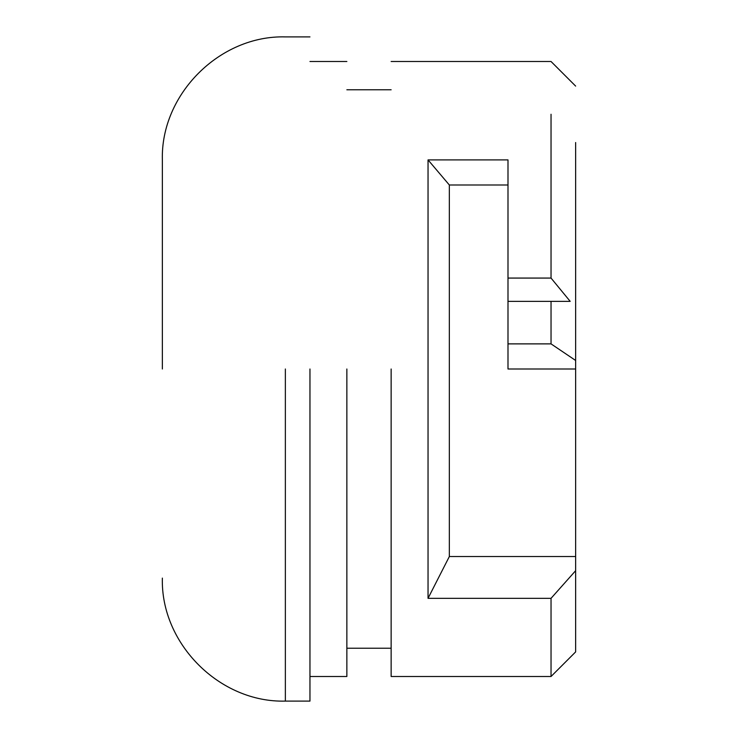 <?xml version="1.0" encoding="UTF-8"?>
<svg xmlns="http://www.w3.org/2000/svg" width="738" height="738" viewBox="0 0 738 738"><rect width="100%" height="100%" fill="white"/><g stroke="black" fill="none" stroke-linecap="round" stroke-linejoin="round"><path stroke-width="1.11" d="M162.36 369L162.36 159.897L162.36 369M309.96 369L309.96 701.1L309.96 369M346.86 369L346.86 676.497L346.86 369M428.04 159.897L449.341 184.989L449.341 556.535L575.64 556.535L575.64 651.903L551.037 676.497L551.037 598.333L428.04 598.333L428.04 159.897L507.993 159.897L507.993 278.069L551.037 278.069L551.037 114.261M449.341 184.989L507.993 184.989M391.14 369L391.14 676.497L391.14 369M575.64 142.526L575.64 556.535M507.993 343.88L551.037 343.88L551.037 301.353L507.993 301.353L507.993 369L575.64 369M507.993 301.353L507.993 278.069M551.037 301.353L570.179 301.353L551.037 278.069M551.037 343.88L575.64 360.476M575.64 570.686L551.037 598.333M428.04 598.333L449.341 556.535M285.357 369L285.357 701.1L285.357 369M309.96 701.1L285.357 701.1C219.767 702.899 160.561 643.693 162.36 578.103M309.96 676.497L346.86 676.497M346.86 648.213L391.14 648.213M391.14 676.497L551.037 676.497M391.14 61.503L551.037 61.503L575.64 86.097M346.86 89.787L391.14 89.787M309.96 61.503L346.86 61.503M162.36 159.897C160.561 94.307 219.767 35.101 285.357 36.9L309.96 36.9"/></g></svg>
